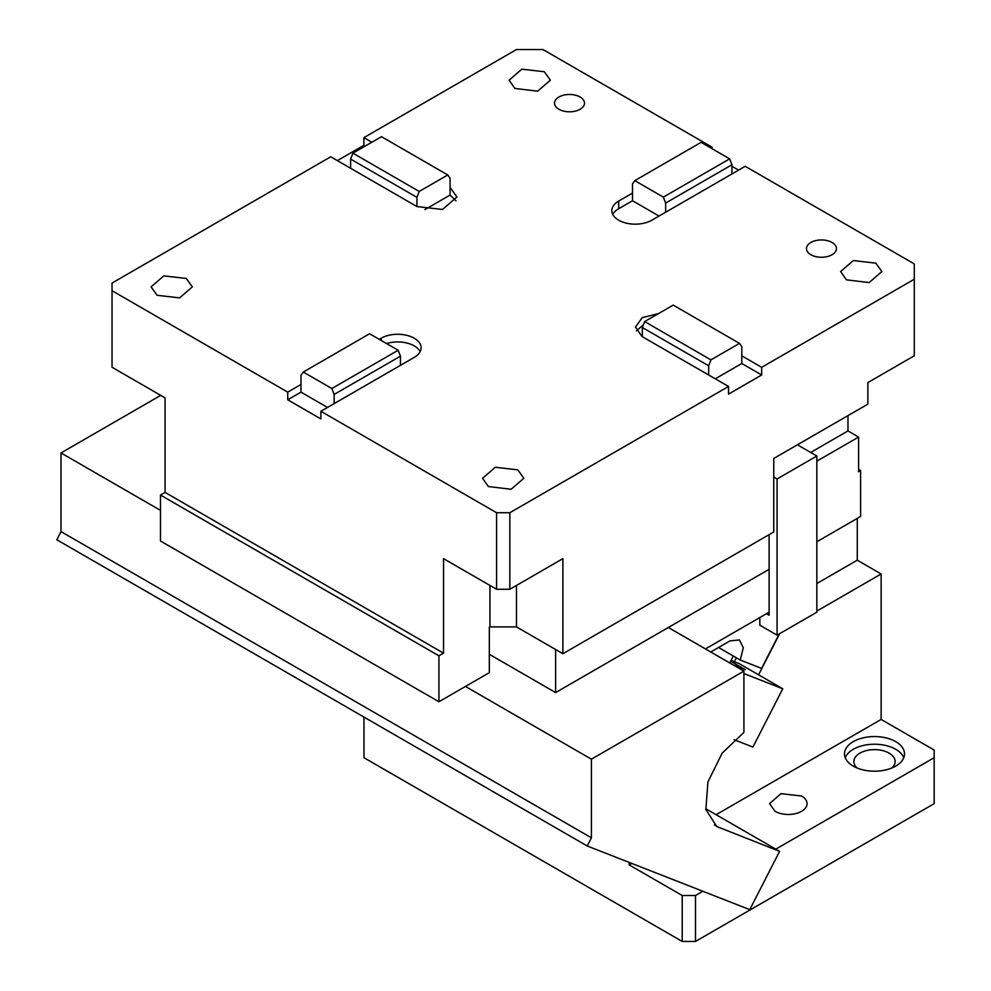 <?xml version="1.0" encoding="UTF-8"?>
<svg xmlns="http://www.w3.org/2000/svg" width="991" height="991" viewBox="0 0 991 991"><rect width="100%" height="100%" fill="white"/><g stroke="black" fill="none" stroke-linecap="round" stroke-linejoin="round"><path stroke-width="1.49" d="M816.844 583.526L857.265 560.188L881.135 573.975L881.135 719.429L934.166 750.051L934.166 803.651L695.484 941.45L682.229 941.45L682.229 895.517L695.484 895.517L695.484 941.45M363.982 717.1L363.982 757.719L682.229 941.45M857.265 560.188L857.265 518.417M629.186 862.418L629.186 864.895L682.229 895.517M934.166 757.706L775.78 849.151M702.854 891.268L695.484 895.517M801.57 795.996A18.755 10.827 180 0 1 807.058 803.651A18.755 10.827 180 0 1 795.488 813.648A18.755 10.827 180 0 1 775.049 811.307L769.561 803.651L780.958 793.68L801.57 795.996M734.368 661.703L736.363 657.789M881.135 573.975L816.844 611.088M881.135 719.429L716.109 814.701M631.738 863.421L629.186 864.895M758.573 674.821L779.644 633.67M853.288 766.13A30.003 17.318 0 0 0 885.979 769.883A30.003 17.318 0 0 0 904.498 753.878A30.003 17.318 0 0 0 895.715 741.64A30.003 17.318 0 0 0 863.012 737.874A30.003 17.318 0 0 0 844.493 753.878A30.003 17.318 0 0 0 853.288 766.13M857.227 768.05A20.625 11.904 180 0 1 853.87 761.534A20.625 11.904 180 0 1 866.431 750.583A20.625 11.904 180 0 1 888.816 752.962A20.625 11.904 180 0 1 889.088 753.123A20.625 11.904 180 0 1 895.133 761.534A20.625 11.904 180 0 1 891.776 768.05M903.767 757.706A30.003 17.318 0 0 0 895.715 749.295A30.003 17.318 0 0 0 866.171 744.898A30.003 17.318 0 0 0 845.236 757.706M580.119 97.019A15.001 8.659 0 0 0 563.768 95.136A15.001 8.659 0 0 0 554.514 103.138A15.001 8.659 0 0 0 558.912 109.27A15.001 8.659 0 0 0 575.251 111.141A15.001 8.659 0 0 0 584.517 103.138A15.001 8.659 0 0 0 580.119 97.019M456.938 197.023L442.469 209.485L416.926 206.549L330.734 156.789L112.033 283.054L112.033 367.265L165.076 397.887L165.076 492.391L443.547 653.156L438.926 655.819L438.926 701.752L489.319 672.666L489.319 627.278L489.95 626.907L516.472 626.907L562.888 653.713L773.76 531.956L773.76 458.461L867.868 404.13L867.868 382.576L914.284 355.781L914.284 263.916L861.241 233.281L745.207 166.302L731.953 173.958L731.953 164.766L729.661 158.845L701.095 142.357L634.797 180.635L663.351 197.122L665.655 203.044L665.655 212.235L731.953 173.958M659.015 216.063L632.506 200.752L632.506 193.096L618.694 201.062A23.437 13.54 0 0 0 611.831 210.637A23.437 13.54 0 0 0 626.3 223.136A23.437 13.54 0 0 0 651.843 220.2L665.655 212.235M371.836 142.246L363.883 137.65L516.472 49.55L542.994 49.55L712.058 147.163L710.733 147.932M456.938 196.986L450.075 187.41L450.075 178.219L447.771 174.961L419.218 191.449L352.92 153.159L381.473 136.684L447.771 174.961M112.033 290.71L287.737 392.139L287.737 399.794L320.886 418.933L320.886 411.277L414.25 357.379A23.437 13.54 0 0 0 421.125 347.804A23.437 13.54 0 0 0 406.644 335.305A23.437 13.54 0 0 0 381.101 338.241L379.231 339.318M327.513 407.45L300.991 392.139L300.991 384.483L287.737 392.139M320.886 411.277L496.578 512.719L509.845 512.719L509.845 589.273L496.578 589.273L496.578 512.719M658.495 313.602L642.193 317.653L635.479 327.129L642.081 336.544L728.534 386.465L509.845 512.719M914.284 279.227L761.683 367.327L741.801 355.831L741.801 346.652L739.497 343.382L710.943 359.869L644.645 321.592L673.199 305.104L739.497 343.382M810.849 254.724A15.001 8.659 0 0 0 827.2 256.607A15.001 8.659 0 0 0 836.466 248.605A15.001 8.659 0 0 0 832.068 242.473A15.001 8.659 0 0 0 815.717 240.602A15.001 8.659 0 0 0 806.451 248.605A15.001 8.659 0 0 0 810.849 254.724M157.123 295.293L179.606 297.882L192.341 286.882L186.296 278.459L163.812 275.87L151.078 286.882L157.123 295.293M846.388 279.834L869.132 282.571L881.866 271.571L875.821 263.148L853.35 260.559L840.616 271.559L846.388 279.834M488.365 486.531L511.108 489.269L523.843 478.269L517.798 469.845L495.314 467.269L482.58 478.269L488.365 486.531M514.886 88.434L537.63 91.172L550.364 80.172L544.319 71.748L521.836 69.172L509.101 80.172L514.886 88.434M443.547 653.156L443.547 558.651L496.578 589.273M489.95 626.907L489.95 585.446M300.991 392.139L287.737 399.794M438.926 701.752L160.468 540.987L160.468 495.054L165.076 492.391M438.926 655.819L160.468 495.054M516.472 585.446L516.472 626.907M562.888 653.713L562.888 558.651L509.845 589.273M489.319 654.295L555.617 692.573L555.617 649.514M555.617 692.573L769.115 569.317L668.33 627.501L743.919 671.13L743.919 732.386L722.166 753.135L707.908 782.023L705.865 809.511L716.704 826.506L779.595 851.356L749.766 909.639L587.242 845.992L591.416 837.816L591.416 759.18L743.919 671.13M816.844 541.755L860.609 516.484L860.609 470.552L858.59 471.716L858.59 437.056L847.974 430.924L810.688 452.453M816.844 461.149L858.59 437.056M858.59 469.387L860.609 470.552M816.844 456.009L777.068 478.975L777.068 635.157L816.844 612.19L816.844 456.009L797.433 444.798M777.068 635.157L759.824 625.197L759.824 617.542M769.115 534.644L769.115 615.25L766.452 613.714M337.361 160.616L363.883 145.305L365.208 146.073M708.652 374.982L708.652 365.79L710.943 359.869M741.801 355.831L741.801 363.499L715.279 378.81M398.147 350.244L369.593 333.756L303.296 372.034L331.849 388.522L398.147 350.244L400.451 356.165L334.14 394.443L331.849 388.522M643.469 324.602L636.433 330.957M642.341 336.692L642.341 327.513L644.645 321.592M708.652 365.79L642.341 327.513M741.801 363.499L761.683 374.982L728.534 394.121L728.534 386.465M420.159 351.632A23.437 13.54 0 0 0 386.552 343.555M300.991 384.483L300.991 375.304L303.296 372.034M400.451 365.345L400.451 356.165M416.926 206.549L416.926 197.358L350.616 159.08L352.92 153.159M416.926 197.358L419.218 191.449M455.984 200.801L450.075 195.066L424.928 209.584M450.075 195.066L450.075 187.41M350.616 168.272L350.616 159.08M632.506 200.752L618.694 208.717A23.437 13.54 0 0 0 612.785 214.465M632.506 193.096L632.506 183.905L634.797 180.635M729.661 158.845L663.351 197.122M731.953 164.766L665.655 203.044M738.58 170.13L731.953 166.302M773.76 477.067L777.068 478.975M847.974 415.613L847.974 430.924M165.076 424.037L165.076 397.887M334.14 403.622L334.14 394.443M761.683 374.982L761.683 367.327M363.883 137.65L363.883 145.305M712.058 147.163L712.058 148.687M729.748 662.954L733.303 656.017M779.26 633.893L761.596 668.392L740.265 660.043L743.287 647.804L739.422 639.938L730.045 640.867L710.77 651.991M718.549 647.507L740.265 660.043M769.115 612.19L705.456 648.932M743.919 673.57L782.754 688.782L752.925 747.065L734.145 739.707M782.754 688.782L739.001 663.524L731.048 660.415M733.179 664.936L745.381 669.718L730.64 661.208M705.716 808.706L779.595 851.356M591.416 837.816L61.008 531.597L56.834 539.761L587.242 845.992M591.416 759.18L465.448 686.441M160.468 510.365L61.008 452.949L61.008 531.597M160.728 395.372L61.008 452.949M381.101 340.396L381.101 338.241M618.694 208.717L618.694 201.062M714.362 824.908L719.268 827.733"/></g></svg>
